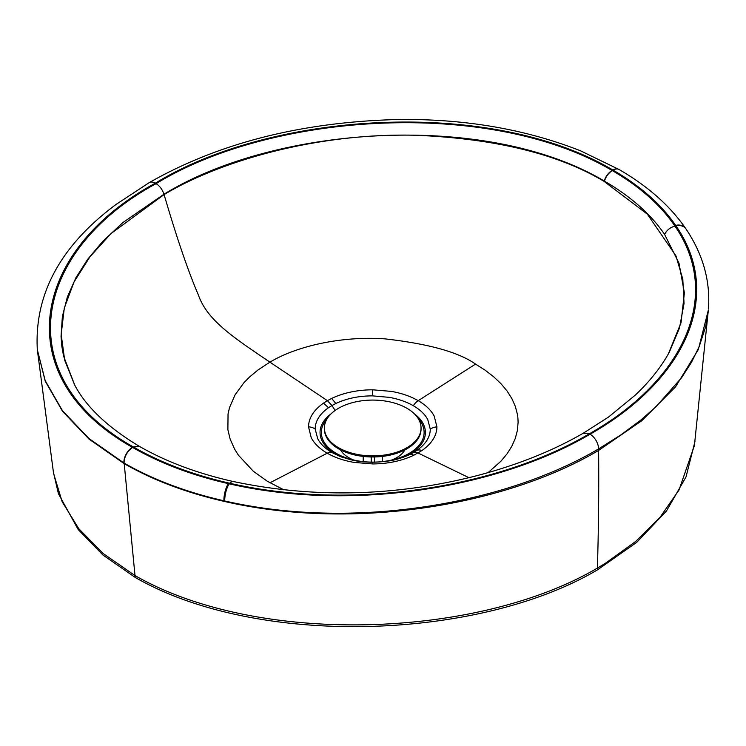 <?xml version="1.0" encoding="UTF-8"?>
<svg xmlns="http://www.w3.org/2000/svg" width="746" height="746" viewBox="0 0 746 746"><rect width="100%" height="100%" fill="white"/><g stroke="black" fill="none" stroke-linecap="round" stroke-linejoin="round"><path stroke-width="1.12" d="M694.974 441.436L686.012 476.936L666.458 511.019L636.73 542.351L597.341 569.944A3225.555 1849.688 -119.6 0 0 597.397 568.079A3222.049 1860.468 -120 0 0 598.609 450.416L641.802 420.716L675.578 386.81L698.321 349.548L708.327 310.205L694.405 445.623L679 490.029L659.977 517.388L635.592 541.521L605.37 563.314L597.397 568.079C477.738 638.399 258.461 646.316 135.007 575.567A37.058 21.401 -60 0 1 135.175 577.413C257.855 648.05 478.596 640.096 597.341 569.944M283.9 489.852L267.422 481.31L253.304 471.248L238.366 455.135L234.654 449.223L230.132 439.068L227.884 429.696L228.043 413.965L229.516 407.577L235.083 394.802L243.951 382.689L249.546 377L258.097 369.904L269.921 362.155C298.904 344.801 345.165 335.924 385.178 338.889C428.726 343.85 458.846 352.252 475.528 364.104L485.142 370.202L493.638 376.739L501.004 383.724L507.084 391.016L511.859 398.56L515.318 406.374L517.407 414.356A146.123 82.489 179.7 0 1 517.929 418.347L518.106 422.348M518.097 422.357L517.407 430.377L515.299 438.406L511.84 446.229L507.066 453.82L500.958 461.187L488.108 472.6M74.609 384.843L64.688 360.225L61.172 334.413L64.315 308.033L74.031 281.951L89.856 256.913L110.902 233.675L164.083 194.585C223.576 158.991 321.722 132.564 416.706 135.296C496.025 138.719 558.512 154.096 604.148 181.427L647.332 214.149L675.951 255.85L682.804 279.181L684.045 303.463L679.494 328.016L669.321 352.159M468.908 477.673L418.049 452.999A11.274 6.509 -120 0 0 413.461 452.561L416.958 450.351A57.022 32.843 -0.1 0 0 417.275 450.127C425.91 443.889 430.237 436.895 430.265 429.146L427.747 419.541C424.931 414.291 420.119 409.685 413.331 405.721A11.274 6.509 -60 0 1 415.615 402.812A11.274 6.509 -60 0 1 418.217 400.667C425.826 405.125 431.16 410.272 434.219 416.119L436.923 426.899C436.764 435.683 431.775 443.562 421.947 450.547L413.788 455.256A11.274 5.893 -115.7 0 0 409.629 454.584A57.022 32.852 179.9 0 1 409.246 454.771L405.675 456.328M475.528 364.104L418.217 400.667C410.505 396.275 401.562 393.189 391.408 391.398L372.674 389.804C357.418 389.869 343.747 392.741 331.653 398.411L327.391 400.658L331.989 405.526L335.821 403.511A57.022 33.001 -179.9 0 1 336.204 403.325C347.021 398.345 359.162 395.856 372.636 395.874L389.347 397.366C398.476 399.017 406.477 401.805 413.331 405.721M430.265 429.146L430.265 429.137A11.274 9.222 179.8 0 1 436.923 426.899M668.341 353.93L681.023 322.776L684.39 292.88L678.991 263.133L664.621 234.458C650.885 214.27 630.818 196.487 604.419 181.11L604.185 180.98C486.401 111.07 275.647 125.561 163.971 194.23L164.083 194.585C176.783 237.937 188.225 271.404 198.399 295.006C207.304 320.538 233.619 337.518 269.921 362.155L327.391 400.658L323.503 403.12C313.674 410.104 308.676 418.012 308.527 426.843L311.222 437.697C314.29 443.581 319.624 448.747 327.224 453.204C334.945 457.596 343.878 460.664 354.042 462.408L372.776 463.937C388.023 463.825 401.702 460.925 413.788 455.256M135.175 577.413L102.901 554.996L78.237 529.613L58.412 493.684L53.292 471.668M269.921 482.802L327.224 453.204A11.274 6.509 120 0 1 329.835 452.337A11.274 6.509 120 0 1 332.11 452.617L340.055 456.44M409.507 454.221L413.461 452.561L409.629 454.584M335.122 410.459L331.989 405.526L328.492 407.736A57.022 33.011 0.1 0 0 328.175 407.959C319.54 414.207 315.204 421.229 315.185 429.043L317.703 438.732C320.519 444.029 325.321 448.654 332.11 452.617M331.047 413.853A52.677 30.409 0 0 0 342.433 457.335M403.092 457.307A52.677 30.409 0 0 0 414.394 413.853M327.046 418.87A51.381 29.663 0 0 0 349.016 458.781A51.381 29.663 0 0 0 396.434 458.781A51.381 29.663 0 0 0 418.403 418.87M340.53 449.875A33.831 19.536 0 0 0 353.604 459.993M391.846 459.993A33.831 19.536 0 0 0 404.919 449.875M382.26 461.606L382.26 456.421M371.322 456.962L371.322 462.11M371.172 462.11L371.172 456.953M374.548 456.953L374.548 462.1M363.199 456.421L363.199 461.606M324.398 427.99L324.398 429.071A48.331 27.9 0 0 0 372.72 456.972A48.331 27.9 0 0 0 421.052 429.071L421.052 427.99A48.331 27.9 0 0 0 406.896 408.258A48.331 27.9 0 0 0 354.229 402.206A48.331 27.9 0 0 0 324.398 427.99A48.331 27.9 0 0 0 354.229 453.764A48.331 27.9 0 0 0 406.896 447.721A48.331 27.9 0 0 0 421.052 427.99M229.637 483.222L232.304 481.31C300.843 495.866 370.081 496.715 440.028 483.828C463.788 479.426 486.457 473.635 508.017 466.464C535.805 457.27 560.899 446.173 583.297 433.193L589.34 433.79C681.807 381.57 723.89 297.244 674.962 226.122C660.686 205.131 639.788 186.621 612.27 170.592L612.037 170.461C489.003 97.614 270.957 112.944 156.101 183.665C33.635 249.947 7.05 375.872 133.236 446.891L133.469 447.031C161.229 462.912 193.289 474.978 229.637 483.222C352.793 511.467 498.897 487.185 589.34 433.79L590.058 434.2C498.664 488.145 351.898 512.045 229.153 483.809A290.408 167.663 180 0 1 228.341 483.622C192.142 475.333 160.25 463.285 132.657 447.479L132.424 447.348C6.5 376.562 31.546 250.348 155.308 183.199C271.619 111.751 490.225 97.288 612.82 169.995L613.063 170.125C640.432 186.052 661.301 204.469 675.652 225.367A289.429 167.104 180 0 1 675.979 225.842C724.888 296.703 683.495 381.439 590.058 434.2A12.085 6.975 60 0 1 598.6 448.896L620.588 435.105L640.497 420.334L656.06 406.701L681.648 377.625L691.477 362.323L699.188 346.62L705.688 326.627L708.327 310.205M421.947 450.547A11.274 7.078 -124.7 0 0 416.958 450.351M335.821 403.511L331.653 398.411M372.655 395.874L372.674 389.804M135.007 575.567L103.228 553.569L78.759 528.672L62.151 501.713L53.581 473.505L37.356 349.921L45.254 381.225L62.515 411.27L88.988 439.058L124.05 463.564C152.818 480.07 186.108 492.658 223.931 501.331C354.341 531.516 506.926 504.828 598.609 450.416L598.6 448.896C504.333 504.585 352.671 530.35 224.76 500.967A302.531 175.627 179.8 0 1 223.912 500.771C186.202 492.164 152.949 479.603 124.153 463.107L135.007 575.567M37.347 349.762L45.217 380.684L62.496 410.757L88.951 438.517L124.013 463.024A12.085 6.975 120 0 1 132.527 447.404M372.776 463.937L372.786 462.259C359.218 461.951 356.112 460.86 350.536 459.732L339.691 456.291M315.185 429.053A11.274 9.194 179.8 0 0 308.527 426.843M328.492 407.736L323.503 403.12M613.063 170.125A12.085 6.984 -60 0 1 619.105 169.529C647.817 186.155 669.992 205.784 685.621 228.407A12.085 9.176 -34.4 0 1 685.788 228.658M675.652 225.367A12.085 9.176 -34.4 0 1 685.621 228.407L685.966 228.91C703.03 254.377 710.509 281.093 708.411 309.058M675.979 225.842A12.085 9.185 -34.2 0 1 685.966 228.91M229.153 483.809A12.085 3.599 102.8 0 0 224.76 500.967M228.341 483.622A12.085 3.627 102.9 0 0 223.912 500.771M132.657 447.479A12.085 6.975 120 0 0 124.153 463.107M132.424 447.348A12.085 6.975 120 0 0 123.911 462.958M74.684 384.983L63.569 356.075L61.825 346.256L61.051 336.39L62.356 316.621L67.336 297.048L75.84 277.866L87.692 259.282L102.65 241.49L122.764 222.653L163.971 194.23C162.386 189.493 159.765 185.978 156.101 183.665L155.308 183.199A12.085 6.975 -120 0 0 149.265 182.602L116.124 204.395C60.65 245.602 34.372 293.924 37.3 349.342M612.82 169.995A12.085 6.975 -60 0 1 618.863 169.389A12.085 6.975 -60 0 1 618.91 169.417M612.923 170.051A12.085 6.975 -60 0 1 618.966 169.454A12.085 6.975 -60 0 1 619.031 169.491M612.037 170.461C608.391 172.755 605.78 176.27 604.185 180.98M133.236 446.891L139.325 446.322M133.32 446.947L139.437 446.388M133.469 447.031L139.502 446.425C166.022 461.634 196.963 473.262 232.304 481.301M674.962 226.122C670.15 227.399 666.71 230.178 664.621 234.458M612.27 170.592C608.624 172.895 606.004 176.401 604.419 181.11M612.13 170.508C608.475 172.811 605.864 176.317 604.269 181.026M372.786 462.259C393.496 461.522 398.271 458.827 405.852 456.254M149.265 182.602C219.082 142.868 302.261 121.831 398.83 119.5C464.945 118.763 525.52 129.198 580.556 150.813L619.105 169.529M139.502 446.425L139.278 446.295C107.443 427.122 85.855 406.589 74.525 384.694M583.297 433.193L608.456 417.107L635.219 395.184C649.859 381.355 661.254 366.957 669.414 351.991"/></g></svg>
